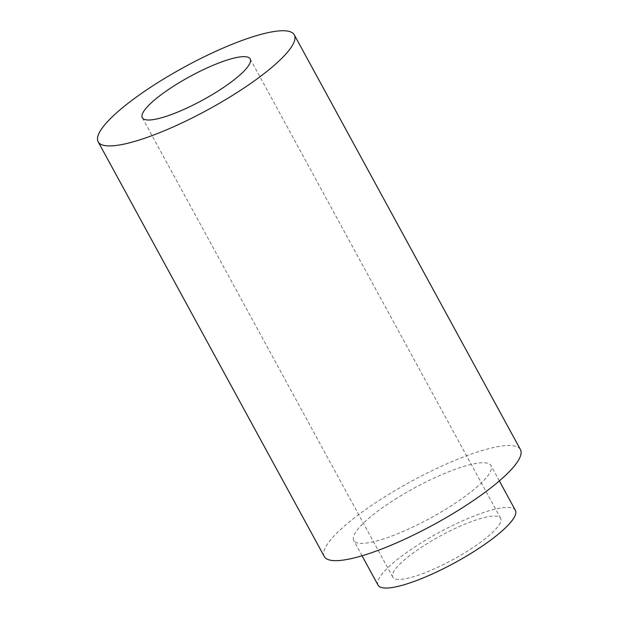 <?xml version="1.0" encoding="UTF-8"?>
<svg xmlns="http://www.w3.org/2000/svg" width="619" height="619" viewBox="0 0 619 619"><rect width="100%" height="100%" fill="white"/><g stroke="black" fill="none" stroke-linecap="round" stroke-linejoin="round"><path stroke-width="0.46" stroke-dasharray="3.1 2.32" d="M378.07 585.172A78.187 17.053 151.4 0 1 419.388 544.008A78.187 17.053 151.4 0 1 515.364 510.311M425.245 544.813A61.436 13.401 151.4 0 1 500.655 518.327A61.436 13.401 151.4 0 1 453.131 559.506A61.436 13.401 151.4 0 1 392.779 577.148A61.436 13.401 151.4 0 1 425.245 544.813M395.038 499.347A78.187 17.053 151.4 0 1 491.014 465.643A78.187 17.053 151.4 0 1 430.53 518.049A78.187 17.053 151.4 0 1 353.72 540.503A78.187 17.053 151.4 0 1 395.038 499.347M324.294 556.543A111.699 24.365 151.4 0 1 383.331 497.746A111.699 24.365 151.4 0 1 520.44 449.603M499.347 480.924L491.014 465.643M362.045 555.785L353.72 540.503M500.655 518.327L250.184 58.929M392.779 577.148L142.308 117.749"/><path stroke-width="0.93" d="M499.347 480.924L515.364 510.311A78.187 17.053 151.4 0 1 454.88 562.717A78.187 17.053 151.4 0 1 378.07 585.172L362.045 555.785M294.311 34.865L520.44 449.603A111.699 24.365 151.4 0 1 434.027 524.471A111.699 24.365 151.4 0 1 324.294 556.543L98.173 141.805A111.699 24.365 151.4 0 1 157.203 83.008A111.699 24.365 151.4 0 1 294.311 34.865A111.699 24.365 151.4 0 1 207.907 109.733A111.699 24.365 151.4 0 1 98.173 141.805M174.775 85.407A61.436 13.401 151.4 0 1 250.184 58.929A61.436 13.401 151.4 0 1 202.661 100.1A61.436 13.401 151.4 0 1 142.308 117.749A61.436 13.401 151.4 0 1 174.775 85.407"/></g></svg>
